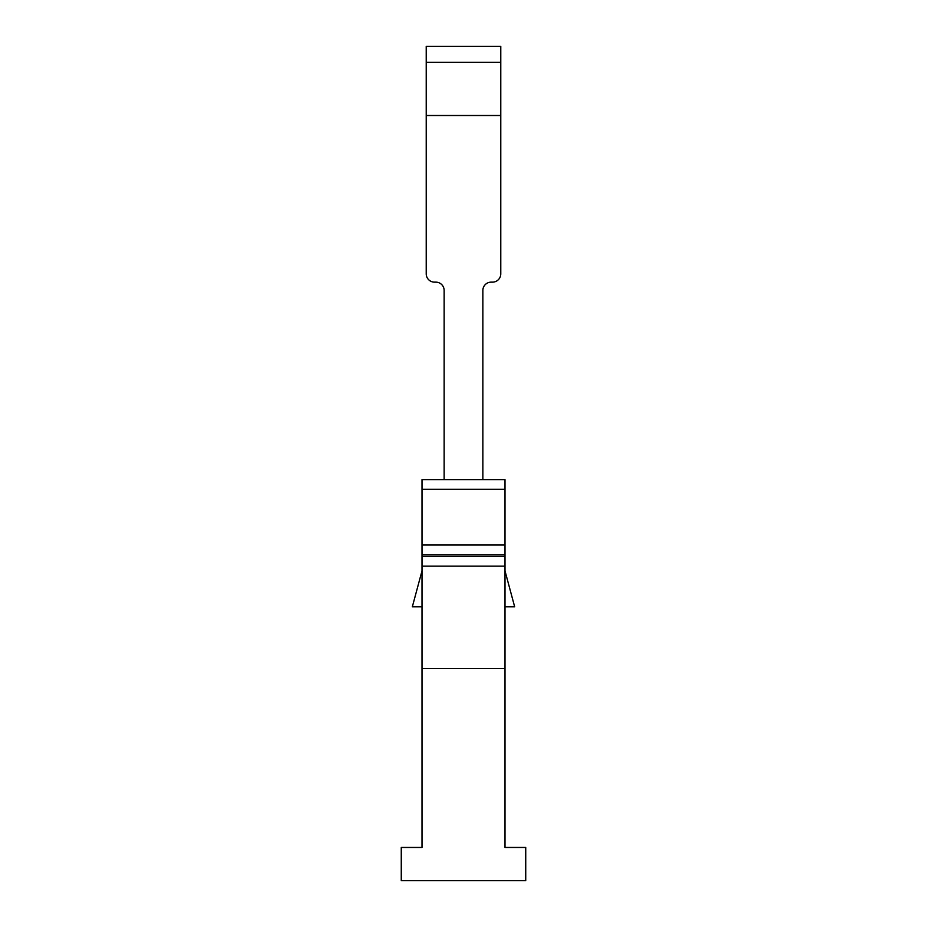 <?xml version="1.0" encoding="UTF-8"?>
<svg xmlns="http://www.w3.org/2000/svg" width="927" height="927" viewBox="0 0 927 927"><rect width="100%" height="100%" fill="white"/><g stroke="black" fill="none" stroke-linecap="round" stroke-linejoin="round"><path stroke-width="1.39" d="M525.736 847.463L525.736 880.65L401.264 880.65L401.264 847.463L422.005 847.463L422.005 668.587L504.995 668.587L504.995 847.463L525.736 847.463M504.995 556.374L422.005 556.374L422.005 479.618L504.995 479.618L504.995 668.587M422.005 556.374L422.005 668.587M422.005 554.798L504.995 554.798M435.841 282.144A8.297 8.297 -0 0 1 444.137 290.441A8.297 8.297 -0 0 0 435.841 282.144A8.297 8.297 -0 0 1 444.137 290.441A8.297 8.297 -0 0 0 435.841 282.144L434.52 282.144A8.297 8.297 -0 0 1 426.223 273.836L426.223 62.352L500.777 62.352L500.777 273.836A8.297 8.297 -0 0 1 492.48 282.144L491.159 282.144A8.297 8.297 -0 0 0 482.863 290.441A8.297 8.297 -0 0 1 491.159 282.144A8.297 8.297 -0 0 0 482.863 290.441A8.297 8.297 -0 0 1 491.159 282.144M426.223 115.504L500.777 115.504L500.777 273.836M500.777 62.352L500.777 46.35L426.223 46.35L426.223 62.352M482.863 479.618L482.863 290.441M444.137 290.441L444.137 479.618M504.995 570.858L514.67 606.814L504.995 606.814M422.005 489.294L504.995 489.294M422.005 606.814L412.33 606.814L422.005 570.858M504.995 545.018L422.005 545.018M422.005 566.154L504.995 566.154"/></g></svg>

